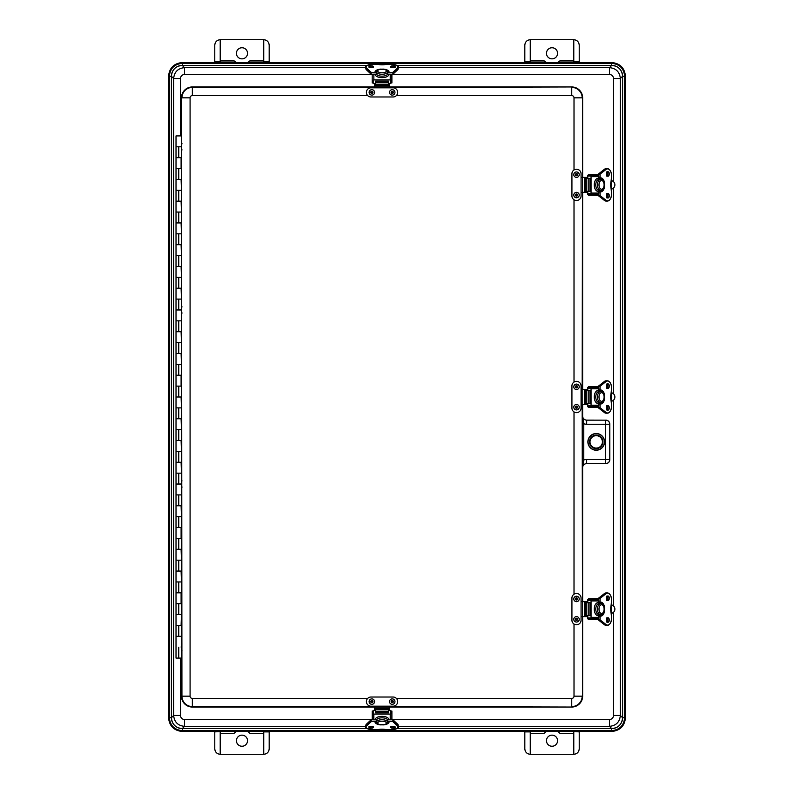 <?xml version="1.0" encoding="UTF-8"?>
<svg xmlns="http://www.w3.org/2000/svg" width="794" height="794" viewBox="0 0 794 794"><rect width="100%" height="100%" fill="white"/><g stroke="black" fill="none" stroke-linecap="round" stroke-linejoin="round"><path stroke-width="1.19" d="M365.845 67.649L184.526 67.649C177.935 68.304 174.313 71.926 173.648 78.527L173.648 715.473L171.405 717.716L169.36 717.716C170.124 725.577 174.432 729.885 182.283 730.649L182.283 728.594C175.682 727.959 172.05 724.327 171.405 717.716A10.878 10.878 135 0 0 182.283 728.594L184.526 726.351L184.526 719.503A4.03 4.03 135 0 1 180.506 715.473L180.506 658.087M180.506 135.913L180.506 78.527A4.03 4.03 -135 0 1 184.526 74.497L184.526 67.649L182.283 65.406A10.878 10.878 -135 0 0 171.405 76.284C172.05 69.674 175.682 66.051 182.283 65.406L182.283 63.351C174.432 64.115 170.124 68.433 169.36 76.284L169.36 717.716L168.685 717.716C169.509 725.984 174.045 730.52 182.283 731.314L182.283 730.649L611.717 730.649L611.717 728.594A10.878 10.878 45 0 0 622.595 717.716C621.95 724.327 618.327 727.949 611.717 728.594L396.871 728.594M182.283 731.463L611.717 731.463C620.054 730.639 624.64 726.063 625.454 717.716L625.454 76.284C624.64 67.937 620.054 63.361 611.717 62.537L182.283 62.537C173.946 63.361 169.36 67.937 168.546 76.284L168.546 717.716C169.36 726.063 173.946 730.639 182.283 731.463L611.717 731.314L611.717 730.649C619.568 729.885 623.876 725.567 624.64 717.716L624.64 76.284C623.876 68.433 619.568 64.115 611.717 63.351L182.283 63.351L182.283 62.686C174.015 63.5 169.479 68.036 168.685 76.284L171.405 76.284L173.648 78.527L180.506 78.527M396.871 65.406L611.717 65.406C618.318 66.051 621.95 69.674 622.595 76.284L622.595 717.716L625.315 717.716L625.315 76.284L622.595 76.284A10.878 10.878 -45 0 0 611.717 65.406L611.717 62.686L182.283 62.537M180.506 715.473L173.648 715.473C174.313 722.074 177.935 725.696 184.526 726.351L365.845 726.351M391.899 74.497L609.474 74.497A4.03 4.03 -45 0 1 613.494 78.527L620.352 78.527C619.687 71.926 616.065 68.304 609.474 67.649L398.231 67.649M398.231 726.351L609.474 726.351C616.065 725.696 619.687 722.074 620.352 715.473L620.352 78.527L622.595 76.284M530.263 62.537L530.263 39.7L573.784 39.7C577.079 40.028 578.895 41.844 579.223 45.139L579.223 62.537M524.824 62.537L524.824 45.139C525.152 41.844 526.968 40.028 530.263 39.7M573.784 39.7L573.784 62.537M573.784 60.949L559.76 60.949L557.755 62.537M546.292 62.537L544.287 60.949L530.263 60.949M552.019 47.749A5.548 5.548 0 0 1 557.567 53.307A5.548 5.548 0 0 1 551.999 58.845A5.548 5.548 0 0 1 546.471 53.267A5.548 5.548 0 0 1 552.019 47.749M214.777 62.537L214.777 45.139C215.105 41.844 216.921 40.028 220.216 39.7L220.216 61.406L214.777 61.406M269.176 61.406L263.737 61.406L263.737 39.7C267.032 40.028 268.848 41.844 269.176 45.139L269.176 62.537M263.737 61.406L263.737 62.537M220.216 62.537L220.216 61.406M263.737 60.949L249.713 60.949L247.708 62.537M236.245 62.537L234.24 60.949L220.216 60.949M241.981 47.749A5.548 5.548 0 0 1 246.785 56.076A5.548 5.548 0 0 1 237.168 56.076A5.548 5.548 0 0 1 241.981 47.749M263.737 39.7L220.216 39.7M269.176 731.463L269.176 748.861C268.848 752.156 267.032 753.972 263.737 754.3L220.216 754.3C216.921 753.972 215.105 752.156 214.777 748.861L214.777 731.889L220.216 731.463M573.784 731.463L579.223 731.889L579.223 748.861C578.895 752.156 577.079 753.972 573.784 754.3L530.263 754.3C526.968 753.972 525.152 752.156 524.824 748.861L524.824 731.463M530.263 733.567L543.811 733.567L546.292 731.463M557.755 731.463L560.227 733.567L573.784 733.567M552.019 735.155A5.548 5.548 0 0 1 557.547 740.187A5.548 5.548 0 0 1 552.366 746.241A5.548 5.548 0 0 1 546.471 740.871A5.548 5.548 0 0 1 552.019 735.155M530.263 754.3L530.263 731.463M573.784 731.889L573.784 754.3M220.216 733.567L233.773 733.567L236.245 731.463M247.708 731.463L250.189 733.567L263.737 733.567M241.981 735.155A5.548 5.548 0 0 1 246.785 743.472A5.548 5.548 0 0 1 237.168 743.472A5.548 5.548 0 0 1 241.981 735.155M263.737 731.463L263.737 754.3M220.216 754.3L220.216 731.889M582.389 460.034L582.578 467.656L583.749 460.034L582.389 460.034L582.389 423.718L583.749 423.718L582.578 416.096L582.389 423.718M586.706 420.115L586.657 424.244L605.693 424.244L605.693 459.508L586.657 459.508L586.657 463.577L605.693 463.577L605.693 459.508L609.772 459.508L609.772 424.244L605.693 424.244L605.693 420.165L586.657 420.165C584.176 419.927 582.816 418.567 582.578 416.096L582.627 416.036A4.089 4.079 135 0 0 586.706 420.115L605.693 420.165A4.079 4.079 -135 0 1 609.772 424.244L609.822 424.195A4.089 4.079 -45 0 0 605.753 420.115M587.878 441.871A8.347 8.347 0 0 1 600.403 434.646A8.347 8.347 0 0 1 600.403 449.106A8.347 8.347 0 0 1 587.878 441.871M586.706 463.636A4.089 4.079 -135 0 0 582.627 467.706L582.578 467.656C582.816 465.185 584.176 463.825 586.657 463.577L605.753 463.636A4.089 4.079 45 0 0 609.822 459.557L609.822 424.195M389.517 86.953L571.749 86.953A10.878 10.878 0 0 1 582.627 97.831L582.627 177.39M582.627 192.347L582.627 389.517M582.627 404.483L582.627 416.036M582.627 467.706L582.627 601.654M582.627 616.61L582.627 696.169A10.878 10.878 0 0 1 571.749 707.047L389.517 707.047M374.56 707.047L192.356 707.047A10.878 10.878 0 0 1 181.469 696.169L181.469 649.184M181.469 645.234L181.469 486.007M181.469 482.057L181.469 311.943M181.469 307.993L181.469 148.766M181.469 144.816L181.469 97.831A10.878 10.878 0 0 1 192.356 86.953L374.56 86.953M588.066 441.871A8.158 8.158 0 0 0 600.304 448.938A8.158 8.158 0 0 0 600.304 434.804A8.158 8.158 0 0 0 588.066 441.871M581.069 192.347L581.069 195.929A4.575 4.575 0 0 1 576.504 200.505A4.575 4.575 0 0 1 571.928 195.929L571.928 173.797A4.575 4.575 0 0 1 576.504 169.221A4.575 4.575 0 0 1 581.069 173.797L581.069 192.347L586.965 192.347M586.965 177.39L581.069 177.39M585.496 177.39L585.496 178.402M585.496 191.324L585.496 192.347M582.627 97.831L582.171 389.517L581.069 389.517L581.069 404.483L586.965 404.483M579.223 174.66A2.719 2.719 0 0 1 575.144 177.022A2.719 2.719 0 0 1 575.144 172.308A2.719 2.719 0 0 1 579.223 174.66M577.178 174.66A0.685 0.685 0 0 1 576.504 175.345A0.685 0.685 0 0 1 575.819 174.66A0.685 0.685 0 0 1 576.504 173.985A0.685 0.685 0 0 1 577.178 174.66M579.193 195.463A2.719 2.719 0 0 1 574.806 197.19A2.719 2.719 0 0 1 575.501 192.535A2.719 2.719 0 0 1 579.193 195.463M577.169 195.165A0.685 0.685 0 0 1 576.404 195.731A0.685 0.685 0 0 1 575.829 194.967A0.685 0.685 0 0 1 576.603 194.391A0.685 0.685 0 0 1 577.169 195.165M581.069 616.61L581.069 620.203A4.575 4.575 0 0 1 576.504 624.779A4.575 4.575 0 0 1 571.928 620.203L571.928 598.071A4.575 4.575 0 0 1 576.504 593.495A4.575 4.575 0 0 1 581.069 598.071L581.069 616.61L586.965 616.61M586.965 601.654L581.069 601.654M585.496 601.654L585.496 602.676M585.496 615.598L585.496 616.61M586.965 389.517L582.141 389.517L582.627 696.169M579.223 598.934A2.719 2.719 0 0 1 575.144 601.296A2.719 2.719 0 0 1 575.144 596.582A2.719 2.719 0 0 1 579.223 598.934M577.178 598.934A0.685 0.685 0 0 1 576.504 599.619A0.685 0.685 0 0 1 575.819 598.934A0.685 0.685 0 0 1 576.504 598.259A0.685 0.685 0 0 1 577.178 598.934M579.193 619.737A2.719 2.719 0 0 1 574.806 621.464A2.719 2.719 0 0 1 575.501 616.809A2.719 2.719 0 0 1 579.193 619.737M577.169 619.439A0.685 0.685 0 0 1 576.404 620.005A0.685 0.685 0 0 1 575.829 619.231A0.685 0.685 0 0 1 576.603 618.665A0.685 0.685 0 0 1 577.169 619.439M374.56 706.184L370.977 706.184A4.575 4.575 0 0 1 366.401 701.608A4.575 4.575 0 0 1 370.977 697.033L393.109 697.033A4.575 4.575 0 0 1 397.685 701.608A4.575 4.575 0 0 1 393.109 706.184L374.56 706.184L374.56 710.392M389.517 710.392L389.517 706.184M389.517 707.246L374.56 707.246M392.236 704.328A2.719 2.719 0 0 1 389.884 700.248A2.719 2.719 0 0 1 394.598 700.248A2.719 2.719 0 0 1 392.236 704.328M392.236 702.283A0.685 0.685 0 0 1 391.561 701.608A0.685 0.685 0 0 1 392.236 700.923A0.685 0.685 0 0 1 392.921 701.608A0.685 0.685 0 0 1 392.236 702.283M371.443 704.298A2.719 2.719 0 0 1 369.716 699.911A2.719 2.719 0 0 1 374.371 700.606A2.719 2.719 0 0 1 371.443 704.298M371.741 702.283A0.685 0.685 0 0 1 371.175 701.509A0.685 0.685 0 0 1 371.939 700.933A0.685 0.685 0 0 1 372.515 701.707A0.685 0.685 0 0 1 371.741 702.283M389.517 87.816L393.109 87.816A4.575 4.575 0 0 1 397.685 92.392A4.575 4.575 0 0 1 393.109 96.967L370.977 96.967A4.575 4.575 0 0 1 366.401 92.392A4.575 4.575 0 0 1 370.977 87.816L389.517 87.816L389.517 83.608M374.56 83.608L374.56 87.816M374.56 86.754L389.517 86.754M371.84 89.672A2.719 2.719 0 0 1 374.202 93.752A2.719 2.719 0 0 1 369.488 93.752A2.719 2.719 0 0 1 371.84 89.672M371.84 91.717A0.685 0.685 0 0 1 372.525 92.392A0.685 0.685 0 0 1 371.84 93.077A0.685 0.685 0 0 1 371.165 92.392A0.685 0.685 0 0 1 371.84 91.717M392.643 89.702A2.719 2.719 0 0 1 394.37 94.089A2.719 2.719 0 0 1 389.715 93.394A2.719 2.719 0 0 1 392.643 89.702M392.345 91.717A0.685 0.685 0 0 1 392.911 92.491A0.685 0.685 0 0 1 392.137 93.067A0.685 0.685 0 0 1 391.571 92.293A0.685 0.685 0 0 1 392.345 91.717M581.069 404.483L581.069 408.066A4.575 4.575 0 0 1 576.504 412.642A4.575 4.575 0 0 1 571.928 408.066L571.928 385.934A4.575 4.575 0 0 1 576.504 381.358A4.575 4.575 0 0 1 581.069 385.934L581.069 389.517M585.496 389.517L585.496 390.539M585.496 403.461L585.496 404.483M579.223 386.797A2.719 2.719 0 0 1 575.144 389.159A2.719 2.719 0 0 1 575.144 384.445A2.719 2.719 0 0 1 579.223 386.797M577.178 386.797A0.685 0.685 0 0 1 576.504 387.482A0.685 0.685 0 0 1 575.819 386.797A0.685 0.685 0 0 1 576.504 386.122A0.685 0.685 0 0 1 577.178 386.797M579.193 407.6A2.719 2.719 0 0 1 574.806 409.327A2.719 2.719 0 0 1 575.501 404.672A2.719 2.719 0 0 1 579.193 407.6M577.169 407.302A0.685 0.685 0 0 1 576.404 407.868A0.685 0.685 0 0 1 575.829 407.094A0.685 0.685 0 0 1 576.603 406.528A0.685 0.685 0 0 1 577.169 407.302M601.425 179.583L601.435 179.583A5.439 3.196 90 0 0 600.721 179.424A5.439 3.196 90 0 0 599.927 179.583L598.2 179.583A5.439 3.196 -90 0 1 598.408 179.504M598.408 190.223A5.439 3.196 -90 0 1 598.2 190.153L599.927 190.153A5.439 3.196 90 0 0 600.721 190.302A5.439 3.196 90 0 0 601.435 190.153L601.425 190.153M598.408 193.051L591.054 193.051L591.054 176.675L598.408 176.675M599.927 179.583L599.917 179.583A5.439 3.196 90 0 0 597.475 184.863A5.439 3.196 90 0 0 599.917 190.153M598.408 176.02L590.518 176.02A0.655 0.526 90 0 1 591.054 176.675M587.749 178.402L587.749 176.675A0.655 0.526 90 0 1 588.275 176.02L590.518 176.02M589.952 191.324L589.952 178.402L585.188 178.402L585.188 191.324L589.952 191.324M587.749 191.324L587.749 193.051A0.655 0.526 90 0 0 588.275 193.706L598.408 193.706M591.054 193.051A0.655 0.526 90 0 1 590.518 193.706M600.105 179.513L600.105 174.124L605.931 169.509A6.58 3.871 -90 0 1 611.44 175.474A25.577 15.036 -90 0 1 610.953 181.925L610.933 181.985M610.953 181.925A8.377 4.923 90 0 0 610.953 187.801L610.933 187.741M598.408 194.044L588.88 194.262L598.408 194.262M598.408 175.682L588.88 175.464L588.88 176.02M588.88 193.706L588.88 194.262M598.408 195.185L589.456 195.185L598.408 195.403M589.456 195.185L588.433 195.304L589.555 195.403L587.679 194.341L588.364 195.086L588.364 193.706M587.897 194.47L588.473 195.294M588.364 176.02L588.364 174.64L589.555 174.323L587.897 175.256M598.408 174.323L588.433 174.432M587.679 175.385L587.679 178.402M587.679 191.324L587.679 194.341M611.211 189.458L612.631 188.674A4.347 4.347 0 0 0 612.631 181.052L611.211 180.278M610.755 183.404A2.719 2.719 0 0 1 610.755 186.322M601.425 603.847L601.435 603.847A5.439 3.196 90 0 0 600.721 603.698A5.439 3.196 90 0 0 599.927 603.847L598.2 603.847A5.439 3.196 -90 0 1 598.408 603.777M598.408 614.496A5.439 3.196 -90 0 1 598.2 614.417L599.927 614.417A5.439 3.196 90 0 0 600.721 614.576A5.439 3.196 90 0 0 601.435 614.417L601.425 614.417M598.408 617.325L591.054 617.325L591.054 600.949L598.408 600.949M599.927 603.847L599.917 603.847A5.439 3.196 90 0 0 597.475 609.137A5.439 3.196 90 0 0 599.917 614.417M598.408 600.294L590.518 600.294A0.655 0.526 90 0 1 591.054 600.949M587.749 602.676L587.749 600.949A0.655 0.526 90 0 1 588.275 600.294L590.518 600.294M589.952 615.598L589.952 602.676L585.188 602.676L585.188 615.598L589.952 615.598M587.749 615.598L587.749 617.325A0.655 0.526 90 0 0 588.275 617.98L598.408 617.98M591.054 617.325A0.655 0.526 90 0 1 590.518 617.98M600.105 603.787L600.105 598.398L605.931 593.773A6.58 3.871 -90 0 1 611.44 599.748A25.577 15.036 -90 0 1 610.953 606.199L610.933 606.259M610.953 606.199A8.377 4.923 90 0 0 610.953 612.075L610.933 612.015M598.408 618.318L588.88 618.536L598.408 618.536M598.408 599.956L588.88 599.738L588.88 600.294M588.88 617.98L588.88 618.536M598.408 619.459L589.456 619.459L598.408 619.677M588.364 617.98L588.433 619.568L589.555 619.677L587.897 618.744M589.456 619.459L587.679 618.615L588.433 619.568M588.364 600.294L588.364 598.914L589.555 598.597L587.897 599.53M598.408 598.597L588.473 598.706M587.679 599.659L587.679 602.676M587.679 615.598L587.679 618.615M611.211 613.722L612.631 612.948A4.347 4.347 0 0 0 612.631 605.326L611.211 604.542M610.755 607.678A2.719 2.719 0 0 1 610.755 610.596M373.2 711.037L372.188 711.037L372.188 719.741M391.899 719.741L391.899 711.037L390.876 711.037M387.373 721.607L392.782 721.607L397.397 725.795A6.58 2.779 0 0 1 391.432 729.755A25.577 10.808 0 0 1 384.981 729.408L384.931 729.398M384.981 729.408A8.377 3.543 180 0 0 379.105 729.408L379.155 729.398M387.323 722.6A5.439 2.303 180 0 0 387.482 722.074A5.439 2.303 180 0 0 387.323 721.518L387.323 719.572A5.439 2.303 0 0 1 387.403 719.741M376.634 719.86A5.439 2.303 0 0 1 376.753 719.572L376.753 721.518A5.439 2.303 180 0 0 376.604 722.074A5.439 2.303 180 0 0 376.753 722.6M373.855 719.741L373.855 714.094L390.231 714.094L390.231 719.741M387.323 721.518L387.323 721.498A5.439 2.303 180 0 0 382.043 719.741A5.439 2.303 180 0 0 376.753 721.498M388.504 710.392L390.231 710.392A0.655 0.596 180 0 1 390.876 710.987L390.876 713.498A0.655 0.596 180 0 1 390.231 714.094M375.582 712.853L388.504 712.853L388.504 708.556L375.582 708.556L375.582 712.853M375.582 710.392L373.855 710.392A0.655 0.596 180 0 0 373.2 710.987L373.2 719.741M373.855 714.094A0.655 0.596 180 0 1 373.2 713.498M390.876 713.498L390.876 710.987M390.876 82.963L391.899 82.963L391.899 74.259M372.188 74.259L372.188 82.963L373.2 82.963M376.703 72.393L371.304 72.393L366.679 68.205A6.58 2.779 180 0 1 372.644 64.245A25.577 10.808 180 0 1 379.105 64.592L379.155 64.602M379.105 64.592A8.377 3.543 0 0 0 384.981 64.592L384.931 64.602M376.753 71.4A5.439 2.303 0 0 0 376.604 71.926A5.439 2.303 0 0 0 376.753 72.482L376.753 74.428A5.439 2.303 180 0 1 376.674 74.259M387.452 74.14A5.439 2.303 180 0 1 387.323 74.428L387.323 72.482A5.439 2.303 0 0 0 387.482 71.926A5.439 2.303 0 0 0 387.323 71.4M390.231 74.259L390.231 79.906L373.855 79.906L373.855 74.259M376.753 72.482L376.753 72.502A5.439 2.303 0 0 0 382.043 74.259A5.439 2.303 0 0 0 387.323 72.502M375.582 83.608L373.855 83.608A0.655 0.596 0 0 1 373.2 83.013L373.2 80.502A0.655 0.596 0 0 1 373.855 79.906M388.504 81.147L375.582 81.147L375.582 85.444L388.504 85.444L388.504 81.147M388.504 83.608L390.231 83.608A0.655 0.596 0 0 0 390.876 83.013L390.876 74.259L390.876 83.013M390.231 79.906A0.655 0.596 0 0 1 390.876 80.502M373.2 80.502L373.2 83.013M601.425 391.71L601.435 391.71A5.439 3.196 90 0 0 600.721 391.561A5.439 3.196 90 0 0 599.927 391.71L598.2 391.71A5.439 3.196 -90 0 1 598.408 391.641M598.408 402.36A5.439 3.196 -90 0 1 598.2 402.29L599.927 402.29A5.439 3.196 90 0 0 600.721 402.439A5.439 3.196 90 0 0 601.435 402.29L601.425 402.29M598.408 405.188L591.054 405.188L591.054 388.812L598.408 388.812M599.927 391.71L599.917 391.71A5.439 3.196 90 0 0 597.475 397A5.439 3.196 90 0 0 599.917 402.29M598.408 388.157L590.518 388.157A0.655 0.526 90 0 1 591.054 388.812M587.749 390.539L587.749 388.812A0.655 0.526 90 0 1 588.275 388.157L590.518 388.157M589.952 403.461L589.952 390.539L585.188 390.539L585.188 403.461L589.952 403.461M587.749 403.461L587.749 405.188A0.655 0.526 90 0 0 588.275 405.843L598.408 405.843M591.054 405.188A0.655 0.526 90 0 1 590.518 405.843M600.105 391.65L600.105 386.261L605.931 381.636A6.58 3.871 -90 0 1 611.44 387.611A25.577 15.036 -90 0 1 610.953 394.062L610.933 394.122M610.953 394.062A8.377 4.923 90 0 0 610.953 399.938L610.933 399.878M598.408 406.181L588.88 406.399L598.408 406.399M598.408 387.819L588.88 387.601L588.88 388.157M588.88 405.843L588.88 406.399M598.408 407.322L589.456 407.322L598.408 407.54M588.364 405.843L588.433 407.441L589.555 407.54L587.897 406.607M589.456 407.322L587.679 406.478L588.433 407.441M588.364 388.157L588.364 386.777L589.555 386.46L587.897 387.393M598.408 386.46L588.433 386.559M587.679 387.522L587.679 390.539M587.679 403.461L587.679 406.478M611.211 401.595L612.631 400.811A4.347 4.347 0 0 0 612.631 393.189L611.211 392.405M610.755 395.541A2.719 2.719 0 0 1 610.755 398.459M596.215 435.132A6.739 6.739 0 0 1 602.06 445.245A6.739 6.739 0 0 1 590.379 445.245A6.739 6.739 0 0 1 596.215 435.132M596.215 435.191L600.631 436.879L596.215 435.221L591.798 436.879L596.215 435.191M600.631 446.873C597.693 448.759 594.746 448.759 591.798 446.873C594.736 448.709 597.684 448.709 600.631 446.873M181.469 636.331L181.469 645.264L181.469 636.331L176.02 636.331L181.101 636.331M181.101 592.82L181.101 603.698M178.749 603.698L176.02 603.698L181.469 603.698L178.749 603.698L178.749 614.576L181.469 614.576L181.101 625.454M181.101 571.065L181.469 581.942L176.02 581.942L176.02 592.82L181.469 592.82L176.02 592.82L176.02 614.576L178.749 614.576M181.101 549.299L181.469 560.177L176.02 560.177L176.02 571.065L181.469 571.065L176.02 571.065L176.02 581.942L181.101 581.942M181.101 527.544L181.101 538.421M178.749 538.421L176.02 538.421L181.469 538.421L178.749 538.421L178.749 549.299L181.469 549.299L176.02 549.299L178.749 549.299M181.101 505.788L181.469 516.666L176.02 516.666L176.02 527.544L181.469 527.544L176.02 527.544L176.02 560.177L181.101 560.177M181.101 484.032L176.02 484.032L176.02 494.91L181.469 494.91L181.469 485.978L181.469 494.91L176.02 494.91L176.02 505.788L181.469 505.788L176.02 505.788L176.02 516.666L181.101 516.666M181.101 462.277L181.469 473.155L176.02 473.155L176.02 484.032L181.24 484.032L181.24 483.328L181.975 487.258M181.101 440.511L181.469 451.389L176.02 451.389L176.02 462.277L181.469 462.277L176.02 462.277L176.02 473.155L181.101 473.155M181.101 418.756L181.469 429.633L176.02 429.633L176.02 440.511L181.469 440.511L176.02 440.511L176.02 451.389L181.101 451.389M181.101 397L181.469 407.878L176.02 407.878L176.02 418.756L181.469 418.756L176.02 418.756L176.02 429.633L181.101 429.633M181.101 375.244L181.101 386.122M178.749 386.122L176.02 386.122L181.469 386.122L178.749 386.122L178.749 397L181.469 397L176.02 397L178.749 397M181.101 353.489L181.469 364.367L176.02 364.367L176.02 375.244L181.469 375.244L176.02 375.244L176.02 407.878L181.101 407.878M181.101 331.723L181.469 342.611L176.02 342.611L176.02 353.489L181.469 353.489L176.02 353.489L176.02 364.367L181.101 364.367M181.101 309.968L176.02 309.968L176.02 320.845L181.469 320.845L181.469 311.913L181.469 320.845L176.02 320.845L176.02 331.723L181.469 331.723L176.02 331.723L176.02 342.611L181.101 342.611M181.101 288.212L181.469 299.09L176.02 299.09L176.02 309.968L181.24 309.968L181.24 309.263L181.975 313.203M181.101 266.456L181.469 277.334L176.02 277.334L176.02 288.212L181.469 288.212L176.02 288.212L176.02 299.09L181.101 299.09M181.101 244.701L181.469 255.579L176.02 255.579L176.02 266.456L181.469 266.456L176.02 266.456L176.02 277.334L181.101 277.334M181.101 222.935L181.469 233.823L176.02 233.823L176.02 244.701L181.469 244.701L176.02 244.701L176.02 255.579L181.101 255.579M181.101 201.18L181.469 212.058L176.02 212.058L176.02 222.935L181.469 222.935L176.02 222.935L176.02 233.823L181.101 233.823M181.101 179.424L181.469 190.302L176.02 190.302L176.02 201.18L181.469 201.18L176.02 201.18L176.02 212.058L181.101 212.058M181.101 157.669L181.101 168.546M178.749 168.546L176.02 168.546L181.469 168.546L178.749 168.546L178.749 179.424L181.469 179.424L176.02 179.424L178.749 179.424M181.469 144.845L181.469 135.913L176.02 135.913L176.02 146.791L181.24 146.791L176.02 146.791L176.02 157.669L181.469 157.669L176.02 157.669L176.02 190.302L181.101 190.302M178.749 625.454L176.02 625.454L181.469 625.454L178.749 625.454L178.749 636.331M181.101 614.576L176.02 614.576L176.02 658.087L181.469 658.087M181.24 146.533L181.975 150.016M181.24 646.634L181.24 647.626M171.405 717.716L171.405 76.284M367.215 728.594L182.283 728.594M182.283 65.406L367.215 65.406M611.717 731.463L611.717 731.314C619.955 730.52 624.491 725.984 625.315 717.716L625.454 717.716M611.717 65.406L609.474 67.649L609.474 74.497M625.454 76.284L625.315 76.284C624.521 68.036 619.985 63.51 611.717 62.686L611.717 62.537M168.546 76.284L168.546 717.716M622.595 717.716L620.352 715.473L613.494 715.473A4.03 4.03 45 0 1 609.474 719.503L391.899 719.503M611.717 728.594L609.474 726.351L609.474 719.503M372.188 719.503L184.526 719.503M613.494 78.527L613.494 181.687M613.494 188.039L613.494 393.824M613.494 400.176L613.494 605.961M613.494 612.313L613.494 715.473M184.526 74.497L372.188 74.497M530.263 61.406L524.824 61.406M579.223 61.406L573.784 61.406M524.824 731.889L530.263 731.889M263.737 731.889L269.176 731.889M586.657 459.508A8.168 8.158 -135 0 0 583.749 460.034L583.749 423.718A8.168 8.158 135 0 0 586.657 424.244M605.753 463.636L605.693 463.577A4.079 4.079 -45 0 0 609.772 459.508L609.822 459.557M582.171 97.831A10.421 10.421 0 0 0 571.749 87.419L571.749 95.568A2.263 2.263 0 0 1 574.012 97.831L582.171 97.831M374.56 87.419L192.356 87.419L192.356 95.568L367.682 95.568M396.395 95.568L571.749 95.568M571.749 86.953L389.517 87.419M574.012 624.034L574.012 696.169L582.171 696.169A10.421 10.421 0 0 1 571.749 706.581L571.749 698.432L396.395 698.432M574.012 97.831L574.012 169.966M574.012 199.77L574.012 382.093M574.012 411.907L574.012 594.23M192.356 86.953L192.356 87.419A10.421 10.421 0 0 0 181.935 97.831L190.084 97.831A2.263 2.263 0 0 1 192.356 95.568M574.012 696.169A2.263 2.263 0 0 1 571.749 698.432M181.469 97.831L181.935 696.169L190.084 696.169L190.084 97.831M367.682 698.432L192.356 698.432L192.356 706.581L374.56 706.581M389.517 706.581L571.749 707.047M192.356 698.432A2.263 2.263 0 0 1 190.084 696.169M181.469 696.169L181.935 696.169A10.421 10.421 0 0 0 192.356 706.581L192.356 707.047M584.553 177.39L584.553 192.347M586.756 177.39L586.756 178.402M586.756 191.324L586.756 192.347M575.392 174.66A1.112 1.112 0 0 1 576.504 173.558A1.112 1.112 0 0 1 577.615 174.66A1.112 1.112 0 0 1 576.504 175.772A1.112 1.112 0 0 1 575.392 174.66M575.402 194.897A1.112 1.112 0 0 1 576.662 193.964A1.112 1.112 0 0 1 577.595 195.225A1.112 1.112 0 0 1 576.335 196.158A1.112 1.112 0 0 1 575.402 194.897M584.553 601.654L584.553 616.61M586.756 601.654L586.756 602.676M586.756 615.598L586.756 616.61M575.392 598.934A1.112 1.112 0 0 1 576.504 597.822A1.112 1.112 0 0 1 577.615 598.934A1.112 1.112 0 0 1 576.504 600.046A1.112 1.112 0 0 1 575.392 598.934M575.402 619.171A1.112 1.112 0 0 1 576.662 618.238A1.112 1.112 0 0 1 577.595 619.499A1.112 1.112 0 0 1 576.335 620.432A1.112 1.112 0 0 1 575.402 619.171M389.517 709.657L388.504 709.657M375.582 709.657L374.56 709.657M392.236 700.497A1.112 1.112 0 0 1 393.348 701.608A1.112 1.112 0 0 1 392.236 702.72A1.112 1.112 0 0 1 391.134 701.608A1.112 1.112 0 0 1 392.236 700.497M372.009 700.506A1.112 1.112 0 0 1 372.942 701.767A1.112 1.112 0 0 1 371.681 702.7A1.112 1.112 0 0 1 370.748 701.439A1.112 1.112 0 0 1 372.009 700.506M374.56 84.343L375.582 84.343M388.504 84.343L389.517 84.343M371.84 93.503A1.112 1.112 0 0 1 370.729 92.392A1.112 1.112 0 0 1 371.84 91.28A1.112 1.112 0 0 1 372.952 92.392A1.112 1.112 0 0 1 371.84 93.503M392.077 93.494A1.112 1.112 0 0 1 391.144 92.233A1.112 1.112 0 0 1 392.405 91.3A1.112 1.112 0 0 1 393.338 92.561A1.112 1.112 0 0 1 392.077 93.494M584.553 389.517L584.553 404.483M586.756 389.517L586.756 390.539M586.756 403.461L586.756 404.483M575.392 386.797A1.112 1.112 0 0 1 576.504 385.686A1.112 1.112 0 0 1 577.615 386.797A1.112 1.112 0 0 1 576.504 387.909A1.112 1.112 0 0 1 575.392 386.797M575.402 407.034A1.112 1.112 0 0 1 576.662 406.101A1.112 1.112 0 0 1 577.595 407.362A1.112 1.112 0 0 1 576.335 408.295A1.112 1.112 0 0 1 575.402 407.034M598.21 190.153A5.439 3.196 -90 0 1 595.768 184.863A5.439 3.196 -90 0 1 598.21 179.583M598.408 178.362A6.531 3.841 90 0 0 598.081 178.332A6.531 3.841 90 0 0 594.279 184.089A6.531 3.841 90 0 0 597.177 191.205A6.531 3.841 90 0 0 598.408 191.364M601.544 180.516A4.347 2.561 -90 0 1 604.085 184.347A4.347 2.561 -90 0 1 602.15 189.091A4.347 2.561 -90 0 1 599.013 185.379A4.347 2.561 -90 0 1 601.544 180.516M588.195 191.324L588.195 178.402M586.29 191.324L586.29 178.402M606.963 194.272A2.045 1.201 -90 0 1 607.787 193.706A2.045 1.201 -90 0 1 608.988 195.741A2.045 1.201 -90 0 1 607.787 197.785A2.045 1.201 -90 0 1 606.963 197.22M609.296 195.741A2.253 1.33 90 0 0 607.301 193.786A2.253 1.33 90 0 0 607.301 197.696A2.253 1.33 90 0 0 609.296 195.741M610.953 187.801A25.577 15.036 -90 0 1 611.44 194.252A6.58 3.871 -90 0 1 605.931 200.227L600.105 195.602L600.105 190.213M600.482 190.292L600.75 191.88A7.017 4.129 90 0 0 604.74 184.863A7.017 4.129 90 0 0 600.75 177.846L600.482 179.434M609.296 173.985A2.253 1.33 90 0 0 607.301 172.03A2.253 1.33 90 0 0 607.301 175.94A2.253 1.33 90 0 0 609.296 173.985M607.172 197.418A2.045 1.201 90 0 0 607.688 195.741A2.045 1.201 90 0 0 607.172 194.064M606.963 172.516A2.045 1.201 -90 0 1 607.787 171.941A2.045 1.201 -90 0 1 608.988 173.985A2.045 1.201 -90 0 1 607.787 176.02A2.045 1.201 -90 0 1 606.963 175.454M607.172 175.663A2.045 1.201 90 0 0 607.688 173.985A2.045 1.201 90 0 0 607.172 172.308M607.321 194.272A2.253 1.33 -90 0 1 607.638 195.741A2.253 1.33 -90 0 1 607.321 197.22M598.497 179.583L598.487 173.955L604.284 169.41M604.284 200.316L598.487 195.771L598.497 190.153M607.321 172.516A2.253 1.33 -90 0 1 607.638 173.985A2.253 1.33 -90 0 1 607.321 175.454M600.522 191.235A6.799 4 90 0 0 601.693 190.094C602.279 191.116 605.346 185.617 604.055 182.799C602.974 180.129 601.862 179.007 600.721 179.424M601.693 179.633A6.799 4 90 0 0 600.522 178.491L601.594 179.593M610.338 170.879A6.799 4 90 0 0 607.39 168.675C610.04 169.291 611.4 171.564 611.479 175.474L611.479 194.252C611.4 198.163 610.04 200.435 607.39 201.061L606.09 201.061A6.799 4 -90 0 1 604.403 200.425L605.703 200.425A6.799 4 90 0 0 607.39 201.061A6.799 4 90 0 0 610.338 198.857M606.09 168.675L607.39 168.675A6.799 4 90 0 0 605.703 169.311L604.403 169.311A6.799 4 -90 0 1 606.09 168.675L598.408 174.124M599.798 190.153L600.105 195.602L598.577 195.8L599.798 195.602L605.931 200.227M605.931 169.509L599.798 174.124L598.577 173.926L600.105 174.124L599.798 179.583M600.75 177.846L600.572 178.064A6.799 4 -90 0 1 604.433 184.863A6.799 4 -90 0 1 600.582 191.662L600.522 190.292M600.512 178.084L600.522 179.434M598.408 175.464L588.88 175.464M589.456 174.541L598.408 174.541M598.21 614.417A5.439 3.196 -90 0 1 595.768 609.137A5.439 3.196 -90 0 1 598.21 603.847M598.408 602.636A6.531 3.841 90 0 0 598.081 602.606A6.531 3.841 90 0 0 594.279 608.363A6.531 3.841 90 0 0 597.177 615.479A6.531 3.841 90 0 0 598.408 615.638M601.544 604.78A4.347 2.561 -90 0 1 604.085 608.621A4.347 2.561 -90 0 1 602.15 613.365A4.347 2.561 -90 0 1 599.013 609.653A4.347 2.561 -90 0 1 601.544 604.78M588.195 615.598L588.195 602.676M586.29 615.598L586.29 602.676M606.963 618.546A2.045 1.201 -90 0 1 607.787 617.98A2.045 1.201 -90 0 1 608.988 620.015A2.045 1.201 -90 0 1 607.787 622.059A2.045 1.201 -90 0 1 606.963 621.484M609.296 620.015A2.253 1.33 90 0 0 607.301 618.06A2.253 1.33 90 0 0 607.301 621.97A2.253 1.33 90 0 0 609.296 620.015M610.953 612.075A25.577 15.036 -90 0 1 611.44 618.526A6.58 3.871 -90 0 1 605.931 624.491L600.105 619.876L600.105 614.487M600.482 614.566L600.75 616.154A7.017 4.129 90 0 0 604.74 609.137A7.017 4.129 90 0 0 600.75 602.12L600.482 603.708M609.296 598.259A2.253 1.33 90 0 0 607.301 596.304A2.253 1.33 90 0 0 607.301 600.214A2.253 1.33 90 0 0 609.296 598.259M607.172 621.692A2.045 1.201 90 0 0 607.688 620.015A2.045 1.201 90 0 0 607.172 618.337M606.963 596.78A2.045 1.201 -90 0 1 607.787 596.215A2.045 1.201 -90 0 1 608.988 598.259A2.045 1.201 -90 0 1 607.787 600.294A2.045 1.201 -90 0 1 606.963 599.728M607.172 599.936A2.045 1.201 90 0 0 607.688 598.259A2.045 1.201 90 0 0 607.172 596.582M607.321 618.546A2.253 1.33 -90 0 1 607.638 620.015A2.253 1.33 -90 0 1 607.321 621.484M598.497 603.847L598.487 598.229L604.284 593.684M604.284 624.59L598.487 620.045L598.497 614.417M607.321 596.78A2.253 1.33 -90 0 1 607.638 598.259A2.253 1.33 -90 0 1 607.321 599.728M601.594 614.407L600.522 615.489A6.799 4 90 0 0 601.693 614.367C602.279 615.39 605.346 609.891 604.055 607.073C602.974 604.403 601.862 603.281 600.721 603.698M601.693 603.906A6.799 4 90 0 0 600.522 602.765M610.338 595.143A6.799 4 90 0 0 607.39 592.939C610.04 593.565 611.4 595.837 611.479 599.748L611.479 618.526C611.4 622.436 610.04 624.709 607.39 625.325L606.09 625.325A6.799 4 -90 0 1 604.403 624.689L605.703 624.689A6.799 4 90 0 0 607.39 625.325A6.799 4 90 0 0 610.338 623.121M606.09 592.939L607.39 592.939A6.799 4 90 0 0 605.703 593.575L604.403 593.575A6.799 4 -90 0 1 606.09 592.939L598.408 598.398M599.798 614.417L600.105 619.876L598.577 620.074L599.798 619.876L605.931 624.491M605.931 593.773L599.798 598.398L598.577 598.2L600.105 598.398L599.798 603.847M600.75 602.12L600.572 602.338A6.799 4 -90 0 1 604.433 609.137A6.799 4 -90 0 1 600.582 615.936L600.522 614.566M600.512 602.358L600.522 603.708M598.408 599.738L588.88 599.738M589.456 598.815L598.408 598.815M373.051 726.738A2.045 0.863 0 0 1 373.2 727.066A2.045 0.863 0 0 1 371.165 727.929A2.045 0.863 0 0 1 369.121 727.066A2.045 0.863 0 0 1 369.27 726.738M371.165 728.217A2.253 0.953 180 0 0 373.12 726.788A2.253 0.953 180 0 0 369.21 726.788A2.253 0.953 180 0 0 371.165 728.217M379.105 729.408A25.577 10.808 0 0 1 372.644 729.755A6.58 2.779 0 0 1 366.679 725.795L371.304 721.607L376.703 721.607M383.472 724.882A7.017 2.968 180 0 0 389.05 722.074L387.462 721.885L388.842 721.865M375.244 721.865L376.614 721.905L375.026 722.074A7.017 2.968 180 0 0 380.614 724.882M392.921 728.217A2.253 0.953 180 0 0 394.876 726.788A2.253 0.953 180 0 0 390.966 726.788A2.253 0.953 180 0 0 392.921 728.217M370.332 726.401A2.045 0.863 180 0 0 371.165 726.47A2.045 0.863 180 0 0 371.989 726.401M394.807 726.738A2.045 0.863 0 0 1 394.955 727.066A2.045 0.863 0 0 1 392.921 727.929A2.045 0.863 0 0 1 390.876 727.066A2.045 0.863 0 0 1 391.035 726.738M392.087 726.401A2.045 0.863 180 0 0 392.921 726.47A2.045 0.863 180 0 0 393.745 726.401M371.612 726.351A2.253 0.953 0 0 1 371.165 726.371A2.253 0.953 0 0 1 370.719 726.351M387.323 719.86L392.931 719.791L397.417 723.949M366.659 723.949L371.155 719.791L376.753 719.86M393.367 726.351A2.253 0.953 0 0 1 392.921 726.371A2.253 0.953 0 0 1 392.474 726.351M397.347 728.197A6.799 2.878 180 0 0 398.231 726.778C399.193 727.8 396.931 728.803 391.432 729.775L372.644 729.775C367.156 728.803 364.893 727.8 365.845 726.778L365.845 725.319A6.799 2.878 0 0 1 366.481 724.108L366.481 725.567A6.799 2.878 180 0 0 365.845 726.778A6.799 2.878 180 0 0 366.739 728.197M398.231 725.319L398.231 726.778A6.799 2.878 180 0 0 397.596 725.567L397.596 724.108A6.799 2.878 0 0 1 398.231 725.319L392.782 719.741M376.753 721.319L371.304 721.607L371.106 719.92L371.304 721.319L366.679 725.795M397.397 725.795L392.782 721.319L392.98 719.92L392.782 721.607L387.323 721.319M388.832 721.935A6.799 2.878 0 0 1 386.043 724.098M378.033 724.098A6.799 2.878 0 0 1 375.254 721.935M376.753 719.592A5.439 2.303 0 0 1 382.043 717.836A5.439 2.303 0 0 1 387.323 719.592M388.415 719.741A6.531 2.759 180 0 0 388.574 719.146A6.531 2.759 180 0 0 382.817 716.406A6.531 2.759 180 0 0 375.701 718.491A6.531 2.759 180 0 0 375.661 719.741M386.39 723.026A4.347 1.836 0 0 1 382.559 724.853A4.347 1.836 0 0 1 377.815 723.463A4.347 1.836 0 0 1 381.527 721.2A4.347 1.836 0 0 1 386.39 723.026M375.582 711.593L388.504 711.593M375.582 709.786L388.504 709.786M391.035 67.262A2.045 0.863 180 0 1 390.876 66.934A2.045 0.863 180 0 1 392.921 66.071A2.045 0.863 180 0 1 394.955 66.934A2.045 0.863 180 0 1 394.807 67.262M392.921 65.783A2.253 0.953 0 0 0 390.966 67.212A2.253 0.953 0 0 0 394.876 67.212A2.253 0.953 0 0 0 392.921 65.783M384.981 64.592A25.577 10.808 180 0 1 391.432 64.245A6.58 2.779 180 0 1 397.397 68.205L392.782 72.393L387.373 72.393M380.614 69.118A7.017 2.968 0 0 0 375.026 71.926L376.614 72.115L375.244 72.135M388.842 72.135L387.472 72.095L389.05 71.926A7.017 2.968 0 0 0 383.472 69.118M371.165 65.783A2.253 0.953 0 0 0 369.21 67.212A2.253 0.953 0 0 0 373.12 67.212A2.253 0.953 0 0 0 371.165 65.783M393.745 67.599A2.045 0.863 0 0 0 392.921 67.53A2.045 0.863 0 0 0 392.087 67.599M369.27 67.262A2.045 0.863 180 0 1 369.121 66.934A2.045 0.863 180 0 1 371.165 66.071A2.045 0.863 180 0 1 373.2 66.934A2.045 0.863 180 0 1 373.051 67.262M371.989 67.599A2.045 0.863 0 0 0 371.165 67.53A2.045 0.863 0 0 0 370.332 67.599M392.474 67.649A2.253 0.953 180 0 1 392.921 67.629A2.253 0.953 180 0 1 393.367 67.649M376.753 74.14L371.155 74.209L366.659 70.051M397.417 70.051L392.931 74.209L387.323 74.14M370.719 67.649A2.253 0.953 180 0 1 371.165 67.629A2.253 0.953 180 0 1 371.612 67.649M366.739 65.803A6.799 2.878 0 0 0 365.845 67.222C364.893 66.2 367.156 65.197 372.644 64.225L391.432 64.225C396.931 65.197 399.193 66.2 398.231 67.222L398.231 68.681A6.799 2.878 180 0 1 397.596 69.892L397.596 68.433A6.799 2.878 0 0 0 398.231 67.222A6.799 2.878 0 0 0 397.347 65.803M365.845 68.681L365.845 67.222A6.799 2.878 0 0 0 366.481 68.433L366.481 69.892A6.799 2.878 180 0 1 365.845 68.681L371.304 74.259M387.323 72.681L392.782 72.393L392.98 74.08L392.782 72.681L397.397 68.205M366.679 68.205L371.304 72.681L371.106 74.08L371.304 72.393L376.753 72.681M375.254 72.065A6.799 2.878 180 0 1 378.033 69.902M386.043 69.902A6.799 2.878 180 0 1 388.832 72.065M387.323 74.408A5.439 2.303 180 0 1 382.043 76.164A5.439 2.303 180 0 1 376.753 74.408M375.661 74.259A6.531 2.759 0 0 0 375.512 74.854A6.531 2.759 0 0 0 381.269 77.594A6.531 2.759 0 0 0 388.385 75.509A6.531 2.759 0 0 0 388.415 74.259M377.686 70.974A4.347 1.836 180 0 1 381.527 69.147A4.347 1.836 180 0 1 386.271 70.537A4.347 1.836 180 0 1 382.559 72.8A4.347 1.836 180 0 1 377.686 70.974M388.504 82.407L375.582 82.407M388.504 84.214L375.582 84.214M598.21 402.29A5.439 3.196 -90 0 1 595.768 397A5.439 3.196 -90 0 1 598.21 391.71M598.408 390.499A6.531 3.841 90 0 0 598.081 390.469A6.531 3.841 90 0 0 594.279 396.226A6.531 3.841 90 0 0 597.177 403.342A6.531 3.841 90 0 0 598.408 403.501M601.544 392.653A4.347 2.561 -90 0 1 604.085 396.484A4.347 2.561 -90 0 1 602.15 401.228A4.347 2.561 -90 0 1 599.013 397.516A4.347 2.561 -90 0 1 601.544 392.653M588.195 403.461L588.195 390.539M586.29 403.461L586.29 390.539M606.963 406.409A2.045 1.201 -90 0 1 607.787 405.843A2.045 1.201 -90 0 1 608.988 407.878A2.045 1.201 -90 0 1 607.787 409.922A2.045 1.201 -90 0 1 606.963 409.347M609.296 407.878A2.253 1.33 90 0 0 607.301 405.923A2.253 1.33 90 0 0 607.301 409.833A2.253 1.33 90 0 0 609.296 407.878M610.953 399.938A25.577 15.036 -90 0 1 611.44 406.389A6.58 3.871 -90 0 1 605.931 412.364L600.105 407.739L600.105 402.35M600.482 402.429L600.75 404.017A7.017 4.129 90 0 0 604.74 397A7.017 4.129 90 0 0 600.75 389.983L600.482 391.571M609.296 386.122A2.253 1.33 90 0 0 607.301 384.167A2.253 1.33 90 0 0 607.301 388.077A2.253 1.33 90 0 0 609.296 386.122M607.172 409.555A2.045 1.201 90 0 0 607.688 407.878A2.045 1.201 90 0 0 607.172 406.2M606.963 384.653A2.045 1.201 -90 0 1 607.787 384.078A2.045 1.201 -90 0 1 608.988 386.122A2.045 1.201 -90 0 1 607.787 388.157A2.045 1.201 -90 0 1 606.963 387.591M607.172 387.8A2.045 1.201 90 0 0 607.688 386.122A2.045 1.201 90 0 0 607.172 384.445M607.321 406.409A2.253 1.33 -90 0 1 607.638 407.878A2.253 1.33 -90 0 1 607.321 409.347M598.497 391.71L598.487 386.092L604.284 381.547M604.284 412.453L598.487 407.908L598.497 402.29M607.321 384.653A2.253 1.33 -90 0 1 607.638 386.122A2.253 1.33 -90 0 1 607.321 387.591M601.594 402.27L600.522 403.352A6.799 4 90 0 0 601.693 402.23C602.279 403.253 605.346 397.754 604.055 394.936C602.974 392.266 601.862 391.144 600.721 391.561M601.693 391.77A6.799 4 90 0 0 600.522 390.628L601.594 391.73M610.338 383.016A6.799 4 90 0 0 607.39 380.812C610.04 381.428 611.4 383.701 611.479 387.611L611.479 406.389C611.4 410.3 610.04 412.572 607.39 413.188L606.09 413.188A6.799 4 -90 0 1 604.403 412.552L605.703 412.552A6.799 4 90 0 0 607.39 413.188A6.799 4 90 0 0 610.338 410.984M606.09 380.812L607.39 380.812A6.799 4 90 0 0 605.703 381.448L604.403 381.448A6.799 4 -90 0 1 606.09 380.812L598.408 386.261M599.798 402.29L600.105 407.739L598.577 407.937L599.798 407.739L605.931 412.364M605.931 381.636L599.798 386.261L598.577 386.063L600.105 386.261L599.798 391.71M600.75 389.983L600.572 390.201A6.799 4 -90 0 1 604.433 397A6.799 4 -90 0 1 600.582 403.799L600.522 402.429M600.512 390.221L600.522 391.571M598.408 387.601L588.88 387.601M589.456 386.678L598.408 386.678M596.215 435.668A6.213 6.213 0 0 1 601.594 444.977A6.213 6.213 0 0 1 590.835 444.977A6.213 6.213 0 0 1 596.215 435.668M596.215 435.241A6.64 6.64 0 0 0 590.468 445.196A6.64 6.64 0 0 0 601.971 445.196A6.64 6.64 0 0 0 596.215 435.241M178.749 647.209L178.749 658.087M178.749 146.791L178.749 157.669M178.749 190.302L178.749 201.18M178.749 212.058L178.749 222.935M178.749 233.823L178.749 244.701M178.749 255.579L178.749 266.456M178.749 277.334L178.749 288.212M178.749 299.09L178.749 309.968M178.749 320.845L178.749 331.723M178.749 342.611L178.749 353.489M178.749 364.367L178.749 375.244M178.749 407.878L178.749 418.756M178.749 429.633L178.749 440.511M178.749 451.389L178.749 462.277M178.749 473.155L178.749 484.032M178.749 494.91L178.749 505.788M178.749 516.666L178.749 527.544M178.749 560.177L178.749 571.065M178.749 581.942L178.749 592.82M587.163 177.39L587.163 178.402M587.163 191.324L587.163 192.347M587.163 601.654L587.163 602.676M587.163 615.598L587.163 616.61M587.163 389.517L587.163 390.539M587.163 403.461L587.163 404.483M600.721 190.302L601.693 190.094M607.787 197.785C606.606 199.086 606.656 192.337 607.787 193.706M607.787 176.02C606.606 177.33 606.656 170.581 607.787 171.941M606.497 193.706L607.599 195.741L606.497 197.785M606.497 171.941L607.599 173.985L606.497 176.02M601.594 190.133L600.522 191.215M598.408 195.602L606.09 201.061M600.721 614.576L601.693 614.367M607.787 622.059C606.606 623.359 606.656 616.61 607.787 617.98M607.787 600.294C606.606 601.604 606.656 594.855 607.787 596.215M606.497 617.98L607.599 620.015L606.497 622.059M606.497 596.215L607.599 598.259L606.497 600.294M600.522 602.785L601.594 603.867M598.408 619.876L606.09 625.325M369.121 727.066C367.185 726.411 374.718 726.411 373.2 727.066M390.876 727.066C388.941 726.411 396.474 726.411 394.955 727.066M371.473 726.341L370.858 726.341M393.228 726.341L392.613 726.341M371.304 719.741L365.845 725.319M376.604 722.074L376.872 723.016C374.788 724.743 389.229 726.034 387.482 722.074M394.955 66.934C396.901 67.589 389.368 67.589 390.876 66.934M373.2 66.934C375.145 67.589 367.612 67.589 369.121 66.934M392.613 67.659L393.228 67.659M370.858 67.659L371.473 67.659M392.782 74.259L398.231 68.681M387.482 71.926L387.214 70.984C389.298 69.257 374.847 67.966 376.604 71.926M600.721 402.439L601.693 402.23M607.787 409.922C606.606 411.223 606.656 404.474 607.787 405.843M607.787 388.157C606.606 389.467 606.656 382.718 607.787 384.078M606.497 405.843L607.599 407.878L606.497 409.922M606.497 384.078L607.599 386.122L606.497 388.157M598.408 407.739L606.09 413.188M181.469 571.065L181.469 581.942M181.469 549.299L181.469 560.177M181.469 440.511L181.469 451.389M181.469 462.277L181.469 473.155M181.469 397L181.469 407.878M181.469 418.756L181.469 429.633M181.469 592.82L181.469 603.698M181.469 614.576L181.469 625.454M181.469 505.788L181.469 516.666M181.469 527.544L181.469 538.421M181.469 375.244L181.469 386.122M181.469 353.489L181.469 364.367M181.469 331.723L181.469 342.611M181.469 288.212L181.469 299.09M181.469 266.456L181.469 277.334M181.469 244.701L181.469 255.579M181.469 222.935L181.469 233.823M181.469 201.18L181.469 212.058M181.469 179.424L181.469 190.302M181.469 157.669L181.469 168.546M181.24 146.076L181.975 143.555M181.975 643.984L181.24 646.505M181.975 650.445L181.24 647.924M181.975 306.742L181.24 309.263M181.975 480.797L181.24 483.328"/></g></svg>
